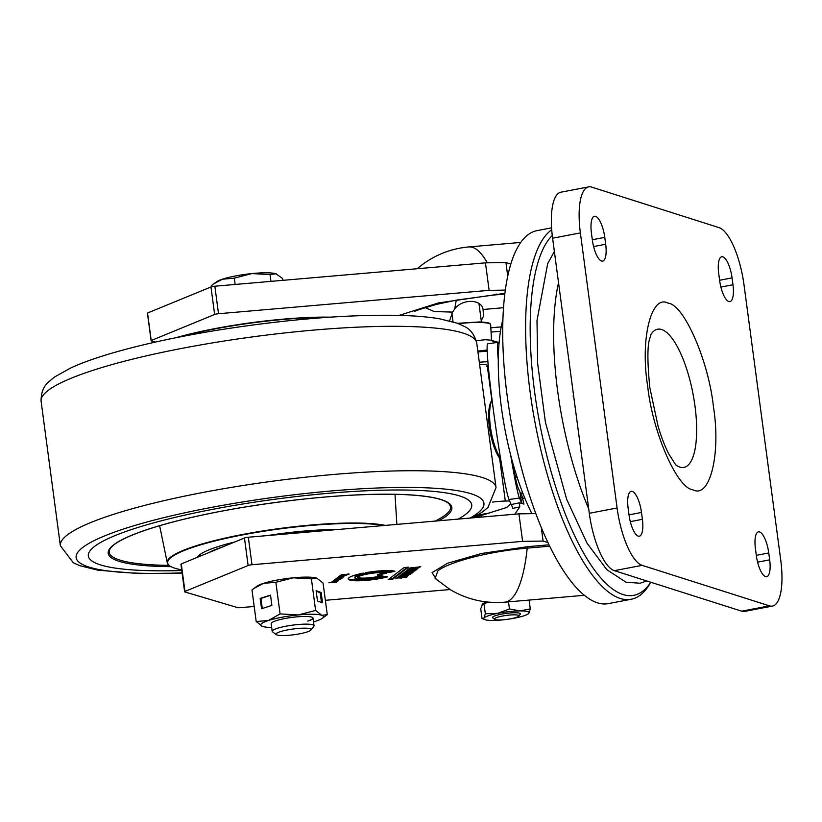 <?xml version="1.0" encoding="UTF-8"?>
<svg xmlns="http://www.w3.org/2000/svg" width="822" height="822" viewBox="0 0 822 822"><rect width="100%" height="100%" fill="white"/><g stroke="black" fill="none" stroke-linecap="round" stroke-linejoin="round"><path stroke-width="1.23" d="M650.973 334.462A70.322 22.697 -100.8 0 1 694.991 406.068A70.322 22.697 -100.8 0 1 675.972 465.036M558.539 282.737A167.02 53.923 79.2 0 0 557.604 390.676A167.02 53.923 79.2 0 0 588.696 508.797M492.07 399.965A34.801 11.231 79.2 0 0 490.415 426.762A34.801 11.231 79.2 0 0 500.588 458.522M492.059 399.903L491.371 401.074A33.044 10.665 79.2 0 0 489.778 429.896A33.044 10.665 79.2 0 0 500.814 459.868M580.373 232.903L617.086 507.986A52.742 17.026 79.2 0 0 642.146 565.351L769.433 605.855A52.742 17.026 79.2 0 0 772.464 606.071A52.742 17.026 79.2 0 0 780.736 560.059L744.033 284.977A52.742 17.026 79.2 0 0 718.962 227.612L591.676 187.108A52.742 17.026 79.2 0 0 588.644 186.882A52.742 17.026 79.2 0 0 580.373 232.903L552.6 238.216L589.302 513.298A52.742 17.026 79.2 0 0 614.363 570.663L741.649 611.167A52.742 17.026 79.2 0 0 744.681 611.393L772.464 606.071M592.354 240.003L591.439 233.129A19.338 6.247 -100.8 0 1 594.47 216.258A19.338 6.247 -100.8 0 1 604.766 237.373L605.691 244.247A19.338 6.247 -100.8 0 1 602.66 261.119A19.338 6.247 -100.8 0 1 592.354 240.003M629.056 515.086L628.142 508.212A19.338 6.247 -100.8 0 1 631.173 491.34A19.338 6.247 -100.8 0 1 641.479 512.455L642.393 519.329A19.338 6.247 -100.8 0 1 639.362 536.201A19.338 6.247 -100.8 0 1 629.056 515.086M719.64 280.508L718.716 273.634A19.338 6.247 -100.8 0 1 721.747 256.762A19.338 6.247 -100.8 0 1 732.053 277.877L732.977 284.751A19.338 6.247 -100.8 0 1 729.946 301.623A19.338 6.247 -100.8 0 1 719.64 280.508M756.343 555.59L755.428 548.716A19.338 6.247 -100.8 0 1 758.459 531.844A19.338 6.247 -100.8 0 1 768.755 552.959L769.68 559.833A19.338 6.247 -100.8 0 1 766.649 576.705A19.338 6.247 -100.8 0 1 756.343 555.59M588.644 186.882L560.861 192.204A52.742 17.026 79.2 0 0 552.6 238.216M569.512 364.978L575.472 409.654M481.25 320.683L483.521 316.193L483.069 309.483L503.506 307.716M425.138 307.582L434.129 311.528L452.603 312.103L449.542 320.857M549.034 544.822L527.703 546.661A3.514 0.945 -94.9 0 0 527.21 548.14A123.105 33.27 -94.9 0 1 510.113 599.916A123.105 33.27 -94.9 0 1 504.636 602.187C485.247 603.687 467.194 599.557 450.466 589.785L435.115 578.431L437.777 571.054C445.966 563.44 484.62 551.706 527.21 548.14L549.702 546.198M552.25 235.472A186.358 60.16 79.2 0 0 534.588 391.683A186.358 60.16 79.2 0 0 650.736 582.243M650.777 582.253L649.668 584.123A189.872 61.301 -100.8 0 1 631.275 599.238A189.872 61.301 -100.8 0 1 530.108 391.919A189.872 61.301 -100.8 0 1 551.706 229.77M522.617 541.369L252.005 564.735L248.336 537.228L518.939 513.853L522.617 541.369L543.095 541.061L547.976 542.612A189.872 61.301 -100.8 0 1 541.287 527.498A189.872 61.301 -100.8 0 1 507.236 396.296A189.872 61.301 -100.8 0 1 507.739 276.1A189.872 61.301 -100.8 0 1 510.811 264.088A189.872 61.301 -100.8 0 1 536.992 230.643L551.572 227.848M383.001 576.037L377.524 575.236L386.679 573.129A14.94 2.445 172.4 0 0 370.188 573.54A14.94 2.445 172.4 0 0 357.652 577.65A14.94 2.445 172.4 0 0 366.982 578.678A14.94 2.445 172.4 0 0 383.001 576.037M328.913 582.726L337.626 581.555L332.602 582.438L336.311 582.572L328.913 582.726M344.12 574.907L345.096 574.825L344.336 575.4L340.185 575.76L341.623 574.753L349.165 574.105L345.959 575.256L348.107 574.383L344.12 574.907M348.179 574.588L348.066 574.075M341.438 574.804L341.356 575.41L341.264 574.701M407.116 575.544L407.311 576.027L404.804 576.725L408.38 575.554C402.348 575.647 398.845 576.232 397.869 577.321L407.311 576.027M399.204 576.962L399.235 576.345M335.253 579.346L340.688 578.709L335.777 578.945L341.551 578.041L336.969 578.03L342.908 577.517L340.719 579.017L335.253 579.346M340.719 579.017L340.627 578.287M392.526 579.335L388.138 579.705L404.013 567.56L408.39 567.18L392.526 579.335L392.433 578.647L389.166 578.924M527.703 546.661L481.507 553.494L447.487 563.265L432.074 572.636L436.636 579.777M184.96 591.419L181.292 563.913L184.96 591.419L248.131 565.505A3.514 0.575 -7.6 0 1 252.005 564.735M254.193 606.461L240.055 607.674A3.514 0.575 -7.6 0 1 237.692 607.633L184.847 591.953A3.514 0.575 -7.6 0 1 184.611 591.778A3.514 0.575 -7.6 0 1 184.724 591.604M325.358 600.307L450.055 589.538M418.264 568.084L411.812 568.475C408.513 568.845 407.239 569.245 407.969 569.667L418.213 568.064M365.739 572.677L369.386 573.211A17.663 2.887 -7.6 0 1 389.053 572.585L394.909 571.239A24.455 3.997 172.4 0 0 365.739 572.677M361.341 579.366A17.663 2.887 172.4 0 0 384.172 576.314L387.563 576.869A24.455 3.997 -7.6 0 1 355.196 580.743L361.341 579.366M338.417 580.784L331.954 581.873L337.708 580.979L333.136 580.959L338.181 580.527M338.777 576.571L338.808 576.828C339.054 576.171 341.099 575.801 344.942 575.719L338.685 576.725M406.869 570.211L410.805 570.283L405.41 571.331L416.99 569.338L406.869 570.211M410.99 570.139L411.452 570.715L411.791 570.026M340.061 579.459L333.465 580.712L334.842 579.859L340.092 579.469M334.03 580.24L334.842 579.859M404.773 575.421L405.523 574.845L401.198 575.256L410.425 574.444L401.239 574.855L399.79 575.852L404.701 574.917M401.126 575.492L401.146 574.876M402.451 574.383L403.294 573.735L411.072 573.068L410.26 573.694L411.432 573.592L412.603 572.698L402.482 573.571L401.28 574.486L402.451 574.383L403.201 573.047M343.637 576.962L337.688 577.476L343.606 576.736M412.254 571.701L403.263 572.965L412.963 572.42L405.441 572.646L413.898 571.701L406.5 571.835L415.264 570.653L404.332 572.143L412.223 571.496M402.4 577.506L405.996 577.743L407.167 576.849L397.047 577.722L395.844 578.647L397.858 577.897L401.65 578.072L402.369 577.26M419.035 566.975L409.736 568.012L419.261 567.591L420.792 566.42L419.035 566.975M359.738 579.325L353.881 580.671A24.455 3.997 -7.6 0 1 348.22 578.914A24.455 3.997 -7.6 0 1 363.221 573.15L366.746 573.664A17.663 2.887 172.4 0 0 354.95 578.01A17.663 2.887 172.4 0 0 359.738 579.325M151.227 340.596A3.514 0.575 172.4 0 0 151.114 340.77L147.446 313.264A3.514 0.575 -7.6 0 1 147.559 313.09L151.227 340.596L147.559 313.09M147.796 312.905L210.966 286.981A3.514 0.575 -7.6 0 1 214.85 286.21L218.518 313.727L489.121 290.351L485.453 262.845L214.85 286.21M485.453 262.845L505.931 262.537L510.811 264.088M631.275 599.238L608.393 603.615A189.872 61.301 -100.8 0 1 547.976 542.612M505.931 262.537L507.739 276.1M218.518 313.727A3.514 0.575 172.4 0 0 214.634 314.487L151.474 340.411M151.114 340.77A3.514 0.575 172.4 0 0 151.351 340.935L155.276 342.096M500.454 331.287L491.073 332.088M399.194 315.371L438.414 302.938L504.893 293.31M505.314 290.104L489.121 290.351M452.603 312.103L454.751 308.877C462.416 298.561 481.641 299.033 483.069 309.483M535.831 513.606L518.939 513.853M181.046 564.098A3.514 0.575 172.4 0 0 180.932 564.272L184.611 591.778M248.336 537.228A3.514 0.575 172.4 0 0 244.453 537.999L181.292 563.913M543.095 541.061L541.287 527.498M417.134 568.516L409.099 569.204L417.001 568.043M409.048 568.845L409.212 569.379M367.876 572.317L369.294 572.523L369.386 573.211M369.294 572.523A17.663 2.887 -7.6 0 1 388.96 571.896L389.053 572.585M388.96 571.896L393.276 570.91M385.837 576.592A24.455 3.997 -7.6 0 1 358.094 580.096M407.28 567.283L392.433 578.647M338.356 580.322L337.678 580.599M342.199 577.383L341.027 577.763M341.356 578.03L340.627 578.328M343.236 575.986L342.137 576.417L344.12 576.078L343.206 575.77M342.065 575.862L342.137 576.417M415.459 569.708L411.997 570.427L415.429 569.471M411.914 569.769L411.997 570.427M416.117 569.41L416.189 569.944M336.609 580.209L334.862 580.157L336.609 580.209M336.66 580.178L336.691 579.633M337.431 579.674L336.753 579.726M407.239 575.698L408.411 575.225M398.567 576.561L399.122 576.52M344.264 574.886L344.336 575.4M341.284 574.855L341.346 575.369M400.489 575.102L401.044 575.051M405.821 573.335L406.993 573.232L407.085 573.92M406.993 573.232L407.743 572.657M410.168 573.006L411.339 572.903L411.432 573.592M404.743 577.157L405.904 577.054L405.996 577.743M396.872 577.856L397.016 578.544M396.923 577.856L397.776 577.208M400.396 577.486L401.557 577.393L401.65 578.072M401.557 577.393L402.307 576.818M419.117 566.913L419.261 567.591M419.169 566.903L419.682 566.522M357.508 579.13L353.789 579.983A24.455 3.997 -7.6 0 1 348.271 578.554M353.789 579.983L353.881 580.671M364.701 573.366A17.663 2.887 172.4 0 0 354.857 577.321L354.95 578.01M385.199 572.759L377.432 574.547L377.524 575.236M357.755 577.291A14.94 2.445 172.4 0 0 381.305 575.79M531.875 513.658A131.859 42.569 -100.8 0 1 502.91 319.285M522.936 493.436L521.261 492.964A17.581 2.867 -7.6 0 1 520.049 492.234L518.096 487.744A68.565 3.144 82 0 1 512.312 461.193M514.778 514.212L519.761 506.917L512.671 508.417A3.514 1.469 78 0 0 511.366 505.129L509.024 499.509A79.118 3.627 -98 0 1 493.354 409.839A79.118 3.627 -98 0 1 487.641 343.812L498.081 342.332A79.118 3.627 82 0 0 498.276 360.015M473.996 517.737L506.629 507.513L510.842 503.681M495.584 342.682L490.621 340.144L485.011 339.722L476.298 340.781M487.138 350.593L485.627 350.162L477.829 351.117M485.627 350.162L487.117 350.172M498.081 342.332A79.118 3.627 82 0 1 498.82 343.308L499.005 343.74M510.739 455.337A79.118 3.627 82 0 0 519.463 498.04L521.528 502.787L520.049 492.234M511.212 504.544L519.473 502.797L523.912 504.061L521.528 502.787M521.261 492.964L523.912 504.061M519.473 502.797L519.761 506.917M488.7 376.548L489.296 376.414M509.681 501.03A26.376 4.305 172.4 0 0 492.481 502.098M476.863 515.569A26.376 4.305 -7.6 0 1 487.456 513.349M486.429 366.314A14.066 2.302 172.4 0 0 487.22 365.4A14.066 2.302 172.4 0 0 479.596 364.372M488.73 371.041L488.021 371.462M479.308 362.245A26.376 4.305 -7.6 0 1 487.867 361.762M487.169 351.436A26.376 4.305 172.4 0 0 477.931 351.929M517.459 478.219L515.004 475.517M518.846 615.884A12.309 2.014 172.4 0 0 506.989 615.339A12.309 2.014 172.4 0 0 494.454 618.935A12.309 2.014 172.4 0 0 494.669 619.346A12.309 2.014 172.4 0 0 506.917 619.398A12.309 2.014 172.4 0 0 518.723 616.13A12.309 2.014 172.4 0 0 518.846 615.884M494.669 619.346L492.727 617.897A14.066 2.302 -7.6 0 1 492.481 617.548A14.066 2.302 -7.6 0 1 492.481 617.435A14.066 2.302 -7.6 0 1 506.465 613.366A14.066 2.302 -7.6 0 1 520.367 613.829A14.066 2.302 -7.6 0 1 520.367 613.942A14.066 2.302 -7.6 0 1 520.223 614.229L518.723 616.13M519.905 614.537A14.066 2.302 172.4 0 0 519.894 613.346A14.066 2.302 172.4 0 0 501.03 614.25A14.066 2.302 172.4 0 0 492.81 616.962A14.066 2.302 172.4 0 0 493.56 618.257M486.696 601.951A22.852 3.73 172.4 0 0 482.74 603.769A22.852 3.73 172.4 0 0 482.606 603.872M504.996 619.634A22.852 3.73 -7.6 0 1 492.707 620.466A22.852 3.73 -7.6 0 1 484.857 619.644A22.852 3.73 -7.6 0 1 483.942 618.134A22.852 3.73 -7.6 0 1 497.659 613.356A22.852 3.73 -7.6 0 1 520.131 610.91A22.852 3.73 -7.6 0 1 528.906 613.243L528.402 613.757M508.51 601.848L509.455 608.958L520.131 610.91L530.282 608.876L528.906 613.243A22.852 3.73 172.4 0 1 528.269 613.859A22.852 3.73 172.4 0 1 515.188 618.021A22.852 3.73 -7.6 0 1 508.839 619.12M529.111 600.07L530.282 608.876M482.74 603.769L480.726 608.742L482.031 618.504L484.857 619.644M482.031 618.504L483.942 618.134L485.329 613.767L497.659 613.356L509.455 608.958M482.113 604.376L484.024 604.006L485.329 613.767M484.024 604.006L488.001 602.084M276.326 634.646A17.704 2.887 -7.6 0 1 296.516 628.604A17.704 2.887 -7.6 0 1 310.942 630.022A17.704 2.887 -7.6 0 1 290.628 635.118A17.704 2.887 -7.6 0 1 276.326 634.646L272.585 631.861A21.095 3.442 -7.6 0 1 272.216 631.337L271.188 623.641A21.095 3.442 -7.6 0 1 276.377 620.61A21.095 3.442 -7.6 0 1 299.259 616.664A21.095 3.442 -7.6 0 1 313.018 618.062A21.095 3.442 -7.6 0 1 307.839 621.103M271.702 627.463A31.647 5.168 -7.6 0 1 262.393 626.385A31.647 5.168 -7.6 0 1 262.249 626.333A31.647 5.168 -7.6 0 1 268.506 620.476A31.647 5.168 -7.6 0 1 298.222 614.948A31.647 5.168 -7.6 0 1 321.813 615.318A31.647 5.168 -7.6 0 1 322.347 618.308A31.647 5.168 -7.6 0 1 315.699 621.227A31.647 5.168 -7.6 0 1 313.531 621.884M317.045 578.256A31.647 5.168 172.4 0 0 317.004 578.236A31.647 5.168 172.4 0 0 316.86 578.185A31.647 5.168 172.4 0 0 293.259 577.815L275.863 582.295L280.086 613.9L298.222 614.948L315.617 610.458L311.394 578.852L293.259 577.815A31.647 5.168 -7.6 0 0 263.554 583.343A31.647 5.168 172.4 0 0 256.906 586.261L253.813 588.521L263.554 583.343L275.863 582.295M317.498 601.005L322.543 602.814L321.166 592.498L316.121 590.689L317.498 601.005M322.347 618.308L327.269 614.651L323.056 583.045L316.86 578.185L311.394 578.852M327.269 614.651L321.813 615.318L315.617 610.458M271.887 605.424L270.51 595.107L260.173 598.406L261.55 608.722L271.887 605.424M280.086 613.9L268.506 620.476L256.197 621.535L251.984 589.919L253.813 588.521M256.197 621.535L262.393 626.385M272.216 631.337A21.095 3.442 -7.6 0 1 296.639 624.658A21.095 3.442 -7.6 0 1 314.045 625.748L313.018 618.062A21.095 3.442 -7.6 0 1 307.818 621.011M270.551 595.354L260.964 598.416L262.3 608.486M260.964 598.416L260.173 598.406M321.484 602.434L320.179 592.683L316.203 591.254M320.179 592.683L321.166 592.498M314.045 625.748A21.095 3.442 -7.6 0 1 313.829 626.354L310.942 630.022M222.392 279.213A31.647 5.168 172.4 0 0 216.299 281.946L213.607 283.919L222.392 279.213L234.321 278.165L251.809 273.582A31.647 5.168 172.4 0 0 222.392 279.213M270.941 281.371L270.037 274.538L251.809 273.582A31.647 5.168 -7.6 0 1 275.966 273.777L276.428 273.942A31.647 5.168 172.4 0 0 276.398 273.932A31.647 5.168 172.4 0 0 275.966 273.777L282.634 278.545L282.871 280.343M270.037 274.538L275.966 273.777M211.336 286.847L211.203 285.799L213.607 283.919M235.154 284.463L234.321 278.165M241.226 504.256A193.396 31.585 172.4 0 0 88.344 556.001A193.396 31.585 172.4 0 0 181.775 570.53A193.396 31.585 172.4 0 1 88.344 556.001A193.396 31.585 172.4 0 1 241.226 504.256A193.396 31.585 172.4 0 1 471.736 504.842A193.396 31.585 172.4 0 0 241.226 504.256M458.131 519.114A193.396 31.585 172.4 0 0 471.736 504.842A193.396 31.585 172.4 0 1 458.131 519.114M326.437 317.405A116.066 18.957 172.4 0 0 231.568 325.974A116.066 18.957 172.4 0 0 179.412 337.03M175.744 337.76A115.686 18.896 -7.6 0 1 231.588 325.656A115.686 18.896 -7.6 0 1 330.167 317.148M383.658 525.535A115.655 18.885 172.4 0 0 259.125 531.968A115.655 18.885 172.4 0 0 170.267 566.194L169.825 565.916A116.056 18.957 -7.6 0 1 167.287 562.834A116.056 18.957 -7.6 0 1 258.992 531.567A116.056 18.957 -7.6 0 1 385.364 525.392M197.28 557.357A86.146 14.066 -7.6 0 1 197.814 556.545A86.146 14.066 -7.6 0 1 234.599 542.037M267.366 535.584A86.146 14.066 -7.6 0 1 336.537 529.615M170.267 566.194A115.655 18.885 172.4 0 0 181.672 569.81M200.208 556.155L199.972 555.107A82.632 13.491 -7.6 0 1 199.962 554.552M713.455 406.952C721.058 453.775 709.889 499.026 693.008 489.809C677.194 488.628 652.421 431.93 647.654 386.011C640.05 339.188 651.219 293.927 668.101 303.154C683.914 304.335 708.687 361.022 713.455 406.952M614.363 570.663L642.146 565.351M617.086 507.986L589.302 513.298M769.433 605.855L741.649 611.167M604.766 237.373L592.323 239.757M593.607 246.559L605.691 244.247M641.479 512.455L629.025 514.839M630.31 521.641L642.393 519.329M732.053 277.877L719.61 280.261M720.894 287.063L732.977 284.751M768.755 552.959L756.312 555.343M757.596 562.145L769.68 559.833M417.175 268.743L421.357 265.342C435.383 254.707 451.196 248.563 468.776 246.929A123.105 33.27 85.1 0 1 487.282 262.814M501.215 326.899L490.826 327.793M214.634 314.487L210.966 286.981M454.751 308.877A94.982 25.667 85.1 0 1 456.313 300.122M414.905 311.466C412.942 311.538 420.186 309.175 436.646 304.356L456.508 300.092L493.96 295.016A52.742 14.251 -94.9 0 0 496.303 294.05M244.453 537.999L248.131 565.505M520.686 497.012A17.581 2.867 172.4 0 0 521.898 497.731L525.022 498.615M480.983 515.312L481.219 517.11M519.463 498.04L509.024 499.509M489.676 323.344L480.593 321.936L457.505 323.303L480.264 321.916L488.155 322.676L490.631 324.361A21.095 2.846 176.8 0 0 490.415 323.981A21.095 2.846 176.8 0 0 458.614 323.734M41.1 401.311C40.966 392.495 43.658 385.878 49.166 381.459L54.642 376.959L70.733 367.958C81.049 363.221 93.831 358.577 109.09 354.005C138.939 345.137 174.367 337.308 215.374 330.547C284.587 319.47 345.713 314.405 398.752 315.36C414.668 315.761 428.231 316.891 439.421 318.761L457.309 323.231L463.772 326.139C470.256 328.954 474.582 334.636 476.77 343.185A219.762 35.891 172.4 0 0 214.83 342.517A219.762 35.891 172.4 0 0 41.1 401.311L60.366 545.736A219.762 35.891 -7.6 0 1 234.106 486.943A219.762 35.891 -7.6 0 1 496.036 487.6L487.97 507.451L482.493 511.952L472.742 517.85M470.02 518.086A205.695 33.599 172.4 0 0 435.855 488.33A205.695 33.599 172.4 0 0 238.76 502.591A205.695 33.599 172.4 0 0 78.347 551.583A205.695 33.599 172.4 0 0 182.083 572.862M171.038 566.646A173.35 28.308 -7.6 0 1 113.159 545.253A173.35 28.308 -7.6 0 1 245.254 506.969C199.304 514.644 163.116 523.419 136.719 533.314C121.738 539.129 112.83 544.339 109.994 548.942L109.121 552.178A172.291 28.143 172.4 0 0 169.055 565.372M435.105 521.097A172.291 28.143 172.4 0 0 450.682 506.599L448.956 503.681C443.253 498.574 427.111 495.502 400.52 494.443C356.44 493.334 304.695 497.516 245.285 506.979A173.35 28.308 -7.6 0 1 412.562 495.039A173.35 28.308 -7.6 0 1 438.732 520.788M208.767 552.641A79.118 12.926 -7.6 0 1 223.111 546.753M290.68 533.57A79.118 12.926 -7.6 0 1 313.223 531.629M675.756 464.882L668.995 454.33C665.152 446.963 661.535 437.684 658.134 426.495L649.822 387.614C647.294 361.999 647.274 345.651 649.75 338.561L651.024 334.359M573.047 395.957L573.612 395.731M468.776 246.929L520.747 242.439M493.96 295.016L504.8 294.081M504.636 602.187L584.37 595.303M408.945 568.598L409.037 569.286M417.093 567.745L417.186 568.434M337.77 580.907L337.678 580.219M340.75 578.616L340.657 577.928M341.603 577.969L341.51 577.28M344.161 576.017L344.069 575.328M339.63 576.541L339.537 575.852M411.74 569.656L411.832 570.345M336.794 579.993L336.701 579.304M334.811 580.229L334.718 579.541M339.281 579.746L339.188 579.058M407.291 575.246L407.383 575.924M399.081 576.212L399.173 576.89M348.261 574.465L348.168 573.777M401.002 574.742L401.095 575.431M409.212 573.777L409.305 574.465M342.322 577.229L342.229 576.541M646.78 580.979L640.071 583.23L626.056 582.233L606.842 569.697L587.052 543.219L566.677 499.365L545.418 422.323L537.66 363.53L536.992 320.549L547.678 263.657L554.367 251.511M499.108 342.548L490.621 340.144M491.535 340.411L490.631 324.361M478.969 303.554L481.415 321.957M487.22 365.4L491.864 400.242M499.612 458.265L505.314 501.05M451.905 313.47L453.025 321.813M476.77 343.185L496.036 487.6M60.366 545.736L73.364 562.772L79.826 565.68L97.715 570.149L138.384 573.551L182.114 573.109M396.872 524.395L395.002 494.299M167.287 562.834L159.622 525.7"/></g></svg>
